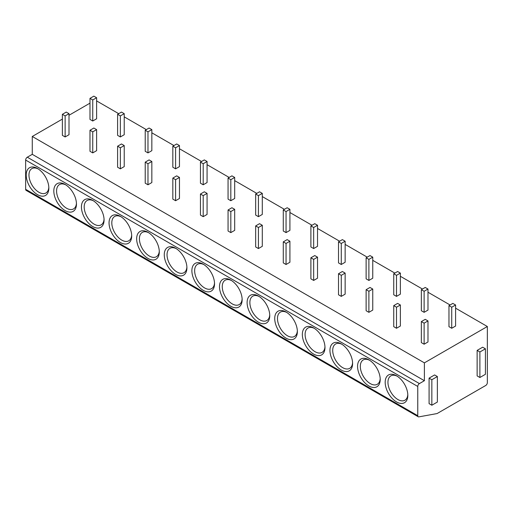 <?xml version="1.0" encoding="UTF-8"?>
<svg xmlns="http://www.w3.org/2000/svg" width="513" height="513" viewBox="0 0 513 513"><rect width="100%" height="100%" fill="white"/><g stroke="black" fill="none" stroke-linecap="round" stroke-linejoin="round"><path stroke-width="0.77" d="M418.249 416.768L26.137 190.387A2.341 1.353 -60 0 1 25.65 189.31L25.65 160.069A2.341 1.353 -60 0 1 27.304 157.202L419.422 383.583A2.341 1.353 120 0 0 417.762 386.456L417.762 415.697A2.341 1.353 120 0 0 418.249 416.768A2.341 1.353 120 0 0 418.884 416.864L437.095 413.555L485.696 385.5A2.341 1.353 120 0 0 487.35 382.627L487.35 326.512L424.392 362.858L424.392 380.717L419.422 383.583M89.987 103.151L69.005 115.271M62.374 119.099L32.274 136.471L32.274 154.33L27.304 157.202M385.18 382.307A16.012 9.247 60 0 1 396.504 375.772A16.012 9.247 60 0 1 407.822 395.382A16.012 9.247 60 0 1 396.504 401.916A16.012 9.247 60 0 1 385.18 382.307M357.567 366.365A16.012 9.247 60 0 1 368.885 359.831A16.012 9.247 60 0 1 380.21 379.44A16.012 9.247 60 0 1 368.885 385.975A16.012 9.247 60 0 1 357.567 366.365M329.955 350.424A16.012 9.247 60 0 1 341.273 343.89A16.012 9.247 60 0 1 352.598 363.499A16.012 9.247 60 0 1 341.273 370.033A16.012 9.247 60 0 1 329.955 350.424M302.337 334.482A16.012 9.247 60 0 1 313.661 327.942A16.012 9.247 60 0 1 324.979 347.558A16.012 9.247 60 0 1 313.661 354.092A16.012 9.247 60 0 1 302.337 334.482M274.724 318.541A16.012 9.247 60 0 1 286.049 312A16.012 9.247 60 0 1 297.367 331.61A16.012 9.247 60 0 1 286.049 338.15A16.012 9.247 60 0 1 274.724 318.541M247.112 302.593A16.012 9.247 60 0 1 258.43 296.059A16.012 9.247 60 0 1 269.755 315.668A16.012 9.247 60 0 1 258.43 322.209A16.012 9.247 60 0 1 247.112 302.593M219.5 286.652A16.012 9.247 60 0 1 230.818 280.117A16.012 9.247 60 0 1 242.142 299.727A16.012 9.247 60 0 1 230.818 306.261A16.012 9.247 60 0 1 219.5 286.652M191.881 270.71A16.012 9.247 60 0 1 203.206 264.176A16.012 9.247 60 0 1 214.53 283.785A16.012 9.247 60 0 1 203.206 290.32A16.012 9.247 60 0 1 191.881 270.71M164.269 254.769A16.012 9.247 60 0 1 175.593 248.234A16.012 9.247 60 0 1 186.912 267.844A16.012 9.247 60 0 1 175.593 274.378A16.012 9.247 60 0 1 164.269 254.769M136.657 238.827A16.012 9.247 60 0 1 147.981 232.286A16.012 9.247 60 0 1 159.299 251.896A16.012 9.247 60 0 1 147.981 258.437A16.012 9.247 60 0 1 136.657 238.827M109.045 222.886A16.012 9.247 60 0 1 120.363 216.345A16.012 9.247 60 0 1 131.687 235.954A16.012 9.247 60 0 1 120.363 242.495A16.012 9.247 60 0 1 109.045 222.886M81.432 206.938A16.012 9.247 60 0 1 92.75 200.403A16.012 9.247 60 0 1 104.075 220.013A16.012 9.247 60 0 1 92.75 226.547A16.012 9.247 60 0 1 81.432 206.938M53.814 190.996A16.012 9.247 60 0 1 65.138 184.462A16.012 9.247 60 0 1 76.456 204.071A16.012 9.247 60 0 1 65.138 210.606A16.012 9.247 60 0 1 53.814 190.996M26.201 175.055A16.012 9.247 60 0 1 37.526 168.52A16.012 9.247 60 0 1 48.844 188.13A16.012 9.247 60 0 1 37.526 194.664A16.012 9.247 60 0 1 26.201 175.055M32.274 154.33L424.392 380.717M32.274 136.471L424.392 362.858M96.617 100.92L118.708 113.674M124.229 116.861L146.32 129.616M151.842 132.809L173.933 145.564M179.46 148.751L201.551 161.505M207.072 164.692L229.164 177.447M234.685 180.634L256.776 193.388M262.297 196.575L284.388 209.33M289.916 212.523L312 225.271M317.528 228.465L339.619 241.219M345.14 244.406L367.231 257.16M372.752 260.347L394.843 273.102M400.364 276.289L422.455 289.043M427.983 292.23L450.074 304.985M455.595 308.178L487.35 326.512M448.965 305.626L448.965 326.672L451.729 328.262L455.595 326.031L455.595 304.985L452.832 303.395L448.965 305.626L451.729 307.216L455.595 304.985M421.353 321.568L421.353 342.613L424.116 344.204L427.983 341.972L427.983 320.926L425.219 319.336L421.353 321.568L424.116 323.164L427.983 320.926M421.353 289.685L421.353 310.724L424.116 312.321L427.983 310.089L427.983 289.043L425.219 287.453L421.353 289.685L424.116 291.275L427.983 289.043M393.74 305.626L393.74 326.672L396.504 328.262L400.364 326.031L400.364 304.985L397.607 303.395L393.74 305.626L396.504 307.216L400.364 304.985M393.74 273.737L393.74 294.783L396.504 296.379L400.364 294.148L400.364 273.102L397.607 271.505L393.74 273.737L396.504 275.334L400.364 273.102M366.128 289.685L366.128 310.724L368.885 312.321L372.752 310.089L372.752 289.043L369.995 287.453L366.128 289.685L368.885 291.275L372.752 289.043M366.128 257.795L366.128 278.841L368.885 280.438L372.752 278.206L372.752 257.16L369.995 255.564L366.128 257.795L368.885 259.392L372.752 257.16M338.509 273.737L338.509 294.783L341.273 296.379L345.14 294.148L345.14 273.102L342.376 271.505L338.509 273.737L341.273 275.334L345.14 273.102M338.509 241.854L338.509 262.9L341.273 264.49L345.14 262.258L345.14 241.219L342.376 239.622L338.509 241.854L341.273 243.451L345.14 241.219M310.897 257.795L310.897 278.841L313.661 280.438L317.528 278.206L317.528 257.16L314.764 255.564L310.897 257.795L313.661 259.392L317.528 257.16M310.897 225.912L310.897 246.958L313.661 248.549L317.528 246.317L317.528 225.271L314.764 223.681L310.897 225.912L313.661 227.503L317.528 225.271M283.285 241.854L283.285 262.9L286.049 264.49L289.916 262.258L289.916 241.219L287.152 239.622L283.285 241.854L286.049 243.451L289.916 241.219M283.285 209.971L283.285 231.01L286.049 232.607L289.916 230.375L289.916 209.33L287.152 207.739L283.285 209.971L286.049 211.561L289.916 209.33M255.673 225.912L255.673 246.958L258.43 248.549L262.297 246.317L262.297 225.271L259.54 223.681L255.673 225.912L258.43 227.503L262.297 225.271M255.673 194.029L255.673 215.069L258.43 216.666L262.297 214.434L262.297 193.388L259.54 191.791L255.673 194.029L258.43 195.62L262.297 193.388M228.061 209.971L228.061 231.01L230.818 232.607L234.685 230.375L234.685 209.33L231.921 207.739L228.061 209.971L230.818 211.561L234.685 209.33M228.061 178.082L228.061 199.127L230.818 200.724L234.685 198.493L234.685 177.447L231.921 175.85L228.061 178.082L230.818 179.678L234.685 177.447M200.442 194.029L200.442 215.069L203.206 216.666L207.072 214.434L207.072 193.388L204.309 191.791L200.442 194.029L203.206 195.62L207.072 193.388M200.442 162.14L200.442 183.186L203.206 184.783L207.072 182.551L207.072 161.505L204.309 159.909L200.442 162.14L203.206 163.737L207.072 161.505M172.83 178.082L172.83 199.127L175.593 200.724L179.46 198.493L179.46 177.447L176.696 175.85L172.83 178.082L175.593 179.678L179.46 177.447M172.83 146.199L172.83 167.244L175.593 168.835L179.46 166.603L179.46 145.564L176.696 143.967L172.83 146.199L175.593 147.795L179.46 145.564M145.217 162.14L145.217 183.186L147.981 184.783L151.842 182.551L151.842 161.505L149.084 159.909L145.217 162.14L147.981 163.737L151.842 161.505M145.217 130.257L145.217 151.303L147.981 152.893L151.842 150.662L151.842 129.616L149.084 128.026L145.217 130.257L147.981 131.847L151.842 129.616M117.605 146.199L117.605 167.244L120.363 168.835L124.229 166.603L124.229 145.564L121.472 143.967L117.605 146.199L120.363 147.795L124.229 145.564M117.605 114.316L117.605 135.355L120.363 136.952L124.229 134.72L124.229 113.674L121.472 112.084L117.605 114.316L120.363 115.906L124.229 113.674M89.987 130.257L89.987 151.303L92.75 152.893L96.617 150.662L96.617 129.616L93.853 128.026L89.987 130.257L92.75 131.847L96.617 129.616M89.987 98.368L89.987 119.414L92.75 121.01L96.617 118.779L96.617 97.733L93.853 96.136L89.987 98.368L92.75 99.964L96.617 97.733M62.374 114.316L62.374 135.355L65.138 136.952L69.005 134.72L69.005 113.674L66.241 112.084L62.374 114.316L65.138 115.906L69.005 113.674M485.42 348.795L482.656 347.205L477.135 350.392L477.135 375.901L479.892 377.497L485.42 374.304L485.42 348.795L479.892 351.989L479.892 377.497M437.371 376.536L434.607 374.945L429.086 378.132L429.086 403.641L431.843 405.232L437.371 402.045L437.371 376.536L431.843 379.729L431.843 405.232M477.135 350.392L479.892 351.989M429.086 378.132L431.843 379.729M451.729 328.262L451.729 307.216M424.116 344.204L424.116 323.164M424.116 312.321L424.116 291.275M396.504 328.262L396.504 307.216M396.504 296.379L396.504 275.334M368.885 312.321L368.885 291.275M368.885 280.438L368.885 259.392M341.273 296.379L341.273 275.334M341.273 264.49L341.273 243.451M313.661 280.438L313.661 259.392M313.661 248.549L313.661 227.503M286.049 264.49L286.049 243.451M286.049 232.607L286.049 211.561M258.43 248.549L258.43 227.503M258.43 216.666L258.43 195.62M230.818 232.607L230.818 211.561M230.818 200.724L230.818 179.678M203.206 216.666L203.206 195.62M203.206 184.783L203.206 163.737M175.593 200.724L175.593 179.678M175.593 168.835L175.593 147.795M147.981 184.783L147.981 163.737M147.981 152.893L147.981 131.847M120.363 168.835L120.363 147.795M120.363 136.952L120.363 115.906M92.75 152.893L92.75 131.847M92.75 121.01L92.75 99.964M65.138 136.952L65.138 115.906M407.803 394.548A14.056 8.118 60 0 1 404.911 400.223A14.056 8.118 60 0 1 394.08 396.459A14.056 8.118 60 0 1 387.943 382.307A14.056 8.118 60 0 1 390.855 375.875A14.056 8.118 60 0 1 397.216 376.209M380.184 378.6A14.056 8.118 60 0 1 377.299 384.282A14.056 8.118 60 0 1 366.462 380.518A14.056 8.118 60 0 1 360.325 366.365A14.056 8.118 60 0 1 363.236 359.934A14.056 8.118 60 0 1 369.597 360.267M352.572 362.659A14.056 8.118 60 0 1 349.686 368.34A14.056 8.118 60 0 1 338.849 364.57A14.056 8.118 60 0 1 332.713 350.424A14.056 8.118 60 0 1 335.624 343.986A14.056 8.118 60 0 1 341.985 344.326M324.96 346.717A14.056 8.118 60 0 1 322.068 352.399A14.056 8.118 60 0 1 311.237 348.628A14.056 8.118 60 0 1 305.1 334.482A14.056 8.118 60 0 1 308.012 328.044A14.056 8.118 60 0 1 314.373 328.384M297.348 330.776A14.056 8.118 60 0 1 294.456 336.451A14.056 8.118 60 0 1 283.625 332.687A14.056 8.118 60 0 1 277.488 318.541A14.056 8.118 60 0 1 280.399 312.103A14.056 8.118 60 0 1 286.761 312.443M269.729 314.835A14.056 8.118 60 0 1 266.843 320.51A14.056 8.118 60 0 1 256.006 316.745A14.056 8.118 60 0 1 249.876 302.593A14.056 8.118 60 0 1 252.787 296.161A14.056 8.118 60 0 1 259.148 296.495M242.117 298.893A14.056 8.118 60 0 1 239.231 304.568A14.056 8.118 60 0 1 228.394 300.804A14.056 8.118 60 0 1 222.257 286.652A14.056 8.118 60 0 1 225.169 280.22A14.056 8.118 60 0 1 231.53 280.553M214.505 282.945A14.056 8.118 60 0 1 211.612 288.627A14.056 8.118 60 0 1 200.782 284.856A14.056 8.118 60 0 1 194.645 270.71A14.056 8.118 60 0 1 197.556 264.278A14.056 8.118 60 0 1 203.917 264.612M186.892 267.004A14.056 8.118 60 0 1 184 272.685A14.056 8.118 60 0 1 173.17 268.915A14.056 8.118 60 0 1 167.033 254.769A14.056 8.118 60 0 1 169.944 248.33A14.056 8.118 60 0 1 176.305 248.67M159.28 251.062A14.056 8.118 60 0 1 156.388 256.737A14.056 8.118 60 0 1 145.557 252.973A14.056 8.118 60 0 1 139.421 238.827A14.056 8.118 60 0 1 142.332 232.389A14.056 8.118 60 0 1 148.693 232.729M131.661 235.121A14.056 8.118 60 0 1 128.776 240.796A14.056 8.118 60 0 1 117.939 237.032A14.056 8.118 60 0 1 111.802 222.886A14.056 8.118 60 0 1 114.713 216.448A14.056 8.118 60 0 1 121.081 216.787M104.049 219.179A14.056 8.118 60 0 1 101.164 224.854A14.056 8.118 60 0 1 90.326 221.09A14.056 8.118 60 0 1 84.19 206.938A14.056 8.118 60 0 1 87.101 200.506A14.056 8.118 60 0 1 93.462 200.839M76.437 203.238A14.056 8.118 60 0 1 73.545 208.913A14.056 8.118 60 0 1 62.714 205.149A14.056 8.118 60 0 1 56.577 190.996A14.056 8.118 60 0 1 59.489 184.565A14.056 8.118 60 0 1 65.85 184.898M48.825 187.29A14.056 8.118 60 0 1 45.933 192.971A14.056 8.118 60 0 1 35.102 189.201A14.056 8.118 60 0 1 28.965 175.055A14.056 8.118 60 0 1 31.877 168.617A14.056 8.118 60 0 1 38.238 168.957M417.762 415.697L25.65 189.31M25.65 160.069L417.762 386.456"/></g></svg>
